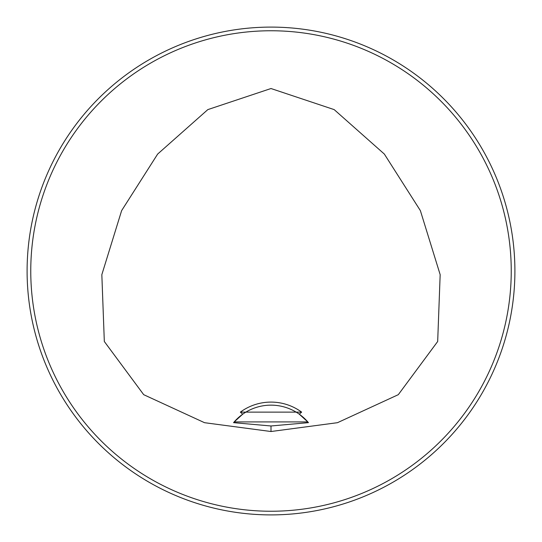 <?xml version="1.0" encoding="UTF-8"?>
<svg xmlns="http://www.w3.org/2000/svg" width="542" height="542" viewBox="0 0 542 542"><rect width="100%" height="100%" fill="white"/><g stroke="black" fill="none" stroke-linecap="round" stroke-linejoin="round"><path stroke-width="0.81" d="M240.357 412.123L301.643 412.123L299.292 414.19A48.78 48.78 0 0 0 242.708 414.19L240.357 412.123A51.829 51.829 0 0 1 301.643 412.123M233.88 422.279A48.78 48.78 0 0 0 233.555 422.658L234.191 421.92A48.78 48.78 0 0 1 242.708 414.19L234.191 421.92L307.809 421.92L299.292 414.19A48.78 48.78 0 0 1 307.809 421.92L308.445 422.658A48.78 48.78 0 0 0 308.12 422.279M271 431.52L204.53 422.692L143.698 394.678L104.321 341.494L101.835 274.665L121.632 210.614L157.661 154.057L207.823 109.613L271 88.529L334.177 109.613L384.339 154.057L420.368 210.614L440.165 274.665L437.679 341.494L398.302 394.678L337.47 422.692L271 431.52L271 425.978L308.445 422.658M233.555 422.658L271 425.978M514.9 271A243.9 243.9 0 0 0 149.05 59.776A243.9 243.9 0 0 0 149.05 482.224A243.9 243.9 0 0 0 514.9 271M504.196 199.537L503.003 195.757L504.196 199.537M346.243 38.997L342.463 37.804L346.243 38.997M37.804 342.463L38.997 346.243L37.804 342.463M195.757 503.003L199.537 504.196L195.757 503.003M199.537 37.804L195.757 38.997L199.537 37.804M38.997 195.757L37.804 199.537L38.997 195.757M342.463 504.196L346.243 503.003L342.463 504.196M503.003 346.243L504.196 342.463L503.003 346.243M511.242 271A240.242 240.242 0 0 0 150.879 62.947A240.242 240.242 0 0 0 150.879 479.053A240.242 240.242 0 0 0 511.242 271"/></g></svg>
